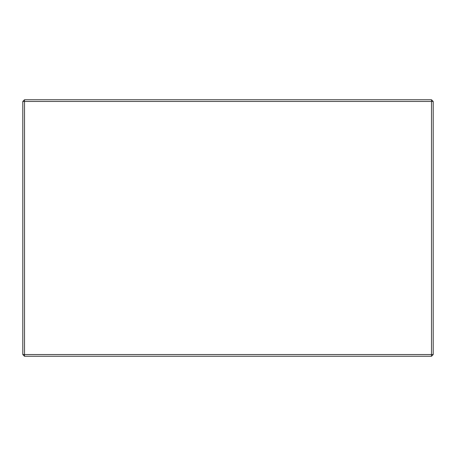 <?xml version="1.0" encoding="UTF-8"?>
<svg xmlns="http://www.w3.org/2000/svg" width="456" height="456" viewBox="0 0 456 456"><rect width="100%" height="100%" fill="white"/><g stroke="black" fill="none" stroke-linecap="round" stroke-linejoin="round"><path stroke-width="0.68" d="M22.8 354.54L22.8 101.46L24.51 101.46L24.51 354.54L431.49 354.54L431.49 101.46L24.51 101.46L24.51 99.75L431.49 99.75L431.49 101.46L433.2 101.46L433.2 354.54L431.49 356.25L24.51 356.25L22.8 354.54L24.51 354.54L24.51 356.25M24.51 99.75L22.8 101.46M433.2 101.46L431.49 99.75M433.2 354.54L431.49 354.54L431.49 356.25"/></g></svg>

